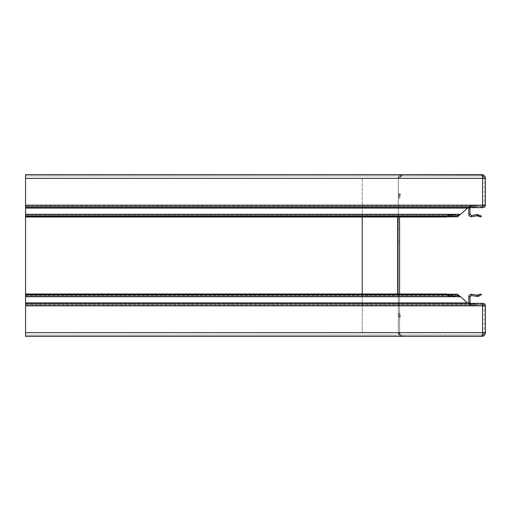 <?xml version="1.0" encoding="UTF-8"?>
<svg xmlns="http://www.w3.org/2000/svg" width="511" height="511" viewBox="0 0 511 511"><rect width="100%" height="100%" fill="white"/><g stroke="black" fill="none" stroke-linecap="round" stroke-linejoin="round"><path stroke-width="0.38" stroke-dasharray="2.56 1.92" d="M457.588 215.533L25.55 215.521L25.55 216.779L25.55 205.582L25.55 206.399L481.068 206.399L481.068 207.645L480.781 206.393L470.388 205.582L25.55 205.582L25.55 207.645L25.55 206.827L470.554 206.827L25.55 206.827M470.388 206.827L468.095 207.645M25.55 215.533L25.55 214.492L25.55 215.795L449.565 215.795M398.331 234.964L398.331 241.812L398.331 234.964M399.576 234.964L399.576 241.812L399.576 229.037L398.331 229.037L398.331 222.521L398.331 229.037L399.576 229.037L399.576 234.964M471.481 205.588A2.491 2.491 0 0 0 471.263 205.582L480.653 206.393L480.544 207.632L471.372 206.827L471.481 205.588L471.372 206.827A1.246 1.246 0 0 0 470.018 208.066L471.263 206.827L480.87 207.645L480.87 206.399A2.491 2.491 0 0 1 480.653 206.393L471.481 205.588M468.811 207.645L471.263 205.582A2.491 2.491 0 0 0 468.772 208.066L468.772 214.294A2.491 2.491 0 0 0 471.691 216.741L477.082 215.795A3.737 3.737 0 0 1 480.532 217.003L481.464 216.179A4.976 4.976 0 0 0 476.872 214.569L477.082 215.795M470.018 208.066L470.018 214.294A1.246 1.246 0 0 0 471.481 215.521L476.872 214.569M470.018 302.934A1.246 1.246 0 0 0 471.372 304.173L470.018 302.934L470.018 296.706A1.246 1.246 0 0 1 471.481 295.479L476.872 296.431A4.976 4.976 0 0 0 481.464 294.821L480.532 293.997A3.737 3.737 0 0 1 477.082 295.205L471.691 294.259A2.491 2.491 0 0 0 468.772 296.706L468.772 302.934A2.491 2.491 0 0 0 471.481 305.412L471.372 304.173L480.544 303.368L480.653 304.607A2.491 2.491 0 0 1 480.87 304.601L482.959 304.601A1.246 1.246 0 0 1 484.204 305.84L484.204 332.661L484.204 305.84L485.45 305.84L485.45 332.661L484.204 332.661L485.45 332.661A3.737 3.737 0 0 1 481.713 336.398L402.061 336.398L402.061 335.152A2.491 2.491 0 0 1 399.576 332.661L399.576 217.003M468.095 303.355L470.554 304.173L470.554 305.412L481.068 304.601L25.55 304.601L25.55 305.84L485.45 305.84A2.491 2.491 0 0 0 482.959 303.355L471.372 304.173L471.481 305.412C469.858 305.374 468.951 304.543 468.772 302.934M362.235 217.003L362.235 178.339L398.331 178.339A3.737 3.737 0 0 1 402.061 174.602L398.503 177.208A3.737 3.737 0 0 0 398.331 178.339L398.331 332.661L398.331 178.339L399.576 178.339A2.491 2.491 0 0 1 402.061 175.848L402.061 174.602L481.713 174.602L481.713 175.848L402.061 175.848L481.713 175.848A2.491 2.491 0 0 1 484.204 178.339L484.204 205.16L484.204 178.339L485.45 178.339L485.45 205.16L484.204 205.16L485.45 205.16A2.491 2.491 0 0 1 482.959 207.645L480.87 207.645A3.737 3.737 0 0 1 480.544 207.632L480.653 206.393L25.55 206.393L25.55 207.632L480.781 207.632L470.554 206.827L470.554 205.588L25.55 205.588M480.87 206.399L482.959 206.399A1.246 1.246 0 0 0 484.204 205.16L482.525 205.16L482.525 178.339L485.45 178.339A3.737 3.737 0 0 0 481.713 174.602M482.154 206.399L482.154 207.645L482.493 207.645L480.87 207.645M482.493 175.695L481.713 175.848M398.331 193.72L399.321 193.841L398.331 193.72L398.331 198.696L399.321 193.841L398.331 198.696L398.331 193.72M398.331 317.28L399.321 317.159L398.331 317.28L398.331 312.304L399.321 317.159L398.331 312.304L398.331 317.28M399.576 222.521L399.576 229.037L399.576 219.098L399.576 222.521L398.331 222.521L398.331 219.098L398.331 222.521L399.576 222.521M400.535 316.909L399.576 317.101L399.576 312.176L400.535 316.909L399.576 312.176L399.576 317.101L400.535 316.909M400.535 194.091L399.576 193.899L399.576 198.824L400.535 194.091L399.576 198.824L399.576 193.899L400.535 194.091M399.576 293.997L399.576 332.661L398.331 332.661A3.737 3.737 0 0 0 398.503 333.792L399.691 333.415L402.061 335.152L481.713 335.152L402.061 335.152M402.061 175.848L399.691 177.585A2.491 2.491 0 0 0 399.576 178.339L398.331 178.339M398.503 177.208L399.691 177.585M398.503 333.792L402.061 336.398A3.737 3.737 0 0 1 398.331 332.661L399.576 332.661A2.491 2.491 0 0 0 399.691 333.415M25.55 305.84L25.55 335.152L25.55 332.661L484.204 332.661A2.491 2.491 0 0 1 481.713 335.152L481.713 336.398M481.713 335.152L482.493 335.305M482.493 336.244L482.493 335.031A2.491 2.491 0 0 1 482.416 335.05M480.653 304.607L471.481 305.412L480.653 304.607L480.544 303.368A3.737 3.737 0 0 1 480.87 303.355L480.653 304.607M451.181 296.431L25.55 296.431L25.55 295.467L25.55 296.508L25.55 294.221L25.55 305.418L25.55 304.173L470.554 304.173L482.493 303.355L482.493 304.601L480.87 304.601M482.154 304.601L482.154 303.355M449.565 295.205L25.55 295.262L25.55 293.997L25.55 332.661L25.55 174.602L25.55 205.16L482.525 205.16M398.299 333.792L398.299 332.661L25.55 332.661L25.55 336.398L25.55 335.152L402.004 335.152L402.004 336.398L398.299 333.792L398.299 177.208L398.299 177.585L402.004 175.848L25.55 175.848L25.55 217.003L25.55 215.738L25.55 216.741L446.882 216.741M457.262 295.479L25.55 295.479L25.55 294.259L446.882 294.259M457.262 215.521L25.55 215.521L25.55 214.569L451.181 214.569M25.55 296.706L460.532 296.706L470.554 305.412L25.55 305.418L25.55 303.355L480.781 303.368L480.781 304.607L25.55 304.607L25.55 303.355L25.55 304.601L482.493 304.601L481.068 304.601L480.87 303.355M470.388 205.582L460.532 214.294L25.55 214.294M25.55 332.661L398.299 332.661L398.299 177.585M482.493 335.05L25.55 335.152L25.55 336.398L481.656 336.398L481.656 335.152L402.004 335.152L398.299 333.415M402.004 174.602L402.004 175.848L481.656 175.848L481.656 174.602L402.004 174.602L398.299 177.208M482.493 305.84L482.493 304.601M482.493 207.645L482.493 206.399L25.55 206.399L25.55 207.645L25.55 205.16M482.525 178.339L482.493 175.95L481.656 175.848L25.55 175.848L25.55 174.602M482.493 175.95L482.493 174.756M482.493 206.399L482.493 205.16M398.331 332.661L362.235 332.661L362.235 293.997M399.576 332.661L362.235 332.661L362.235 178.339L399.576 178.339M471.481 215.521L471.691 216.741M470.018 214.294L468.772 214.294M476.872 296.431L477.082 295.205M471.481 295.479L471.691 294.259M482.525 332.661L482.525 305.84M25.55 302.934L467.444 302.934M25.55 208.066L467.444 208.066M25.55 305.412L470.554 305.412M25.55 178.339L482.493 178.339M397.584 217.003L397.584 293.997M399.576 241.812L398.331 241.812M399.576 219.098L398.331 219.098M25.55 295.262L450.376 295.262M450.376 215.738L25.55 215.738M25.55 295.467L457.588 295.467M25.55 294.221L446.818 294.221M446.818 216.779L25.55 216.779M25.55 304.173L470.388 304.173"/><path stroke-width="0.77" d="M468.095 207.645L460.532 214.294L457.262 215.521L457.262 216.741L451.181 215.795L451.181 214.569L450.376 214.492L446.442 216.179L25.55 216.179L25.55 207.645L482.154 207.645M25.55 214.294L460.532 214.294L457.588 216.779L446.818 216.779M457.588 215.533L451.181 214.569M477.082 215.795L480.532 217.003L481.464 216.179L476.872 214.569L477.082 215.795L471.691 216.741C470.075 216.843 469.104 216.102 468.785 214.511L468.772 208.066L470.018 208.066L470.094 207.645M476.872 214.569L471.481 215.521L470.018 214.294L468.772 214.294M402.004 174.602L25.55 174.602L25.55 207.645L482.959 207.645A2.491 2.491 0 0 0 485.45 205.16L485.45 178.339A3.737 3.737 0 0 0 482.767 174.756L402.061 174.602M484.204 205.16A1.246 1.246 0 0 1 482.959 206.399L482.493 206.399M471.691 216.741L471.481 215.521M470.018 214.294L470.018 208.066M468.772 208.066L468.811 207.645M482.767 174.756L482.416 175.95M482.493 175.969A2.491 2.491 0 0 1 484.204 178.339M399.576 217.003L399.576 293.997M402.061 336.398L481.713 336.398L482.767 336.244L482.416 335.05M484.204 332.661A2.491 2.491 0 0 1 482.493 335.031L482.493 332.661L482.493 336.244L481.656 336.398L25.55 336.398L25.55 332.661L482.525 332.661L482.525 305.84L485.45 305.84A2.491 2.491 0 0 0 482.959 303.355L25.55 303.355L25.55 302.934L467.444 302.934L468.095 303.355M485.45 305.84L485.45 332.661A3.737 3.737 0 0 1 482.767 336.244M481.464 294.821L480.532 293.997L477.082 295.205L476.872 296.431L481.464 294.821M470.094 303.355L470.018 302.934L468.772 302.934L468.772 296.706L470.018 296.706L471.481 295.479L471.691 294.259L477.082 295.205M471.481 295.479L476.872 296.431M468.772 296.706C468.989 294.994 469.967 294.176 471.691 294.259M470.018 302.934L470.018 296.706M468.811 303.355L468.772 302.934M484.204 305.84A1.246 1.246 0 0 0 482.959 304.601L482.493 304.601M485.45 332.661L482.525 332.661M485.45 205.16L482.493 205.16L482.493 207.645M25.55 178.339L485.45 178.339M25.55 302.934L25.55 294.821L446.442 294.821L446.442 293.997L450.376 295.262L457.262 294.259L457.588 295.467M25.55 294.821L25.55 293.997L446.442 293.997M446.442 216.179L446.442 217.003L25.55 217.003L25.55 216.179M446.442 294.821L450.376 296.508L451.181 296.431L451.181 295.205L449.565 295.205M449.565 215.795L451.181 215.795L446.442 217.003M451.181 296.431L457.262 295.479L460.532 296.706L467.444 302.934M446.882 294.259L457.588 294.221L446.818 294.221M457.262 294.259L460.532 296.706L25.55 296.706M25.55 293.997L25.55 217.003M25.55 332.661L25.55 303.355L482.493 303.355L482.525 305.84M25.55 174.602L481.656 174.602L482.493 174.756L482.493 178.339M362.235 293.997L362.235 217.003M25.55 208.066L467.444 208.066M482.525 205.16L482.525 178.339M446.882 216.741L457.262 216.741M25.55 305.84L482.493 305.84M25.55 205.16L482.493 205.16M397.584 293.997L397.584 217.003M25.55 296.508L450.376 296.508M450.376 214.492L25.55 214.492"/></g></svg>
